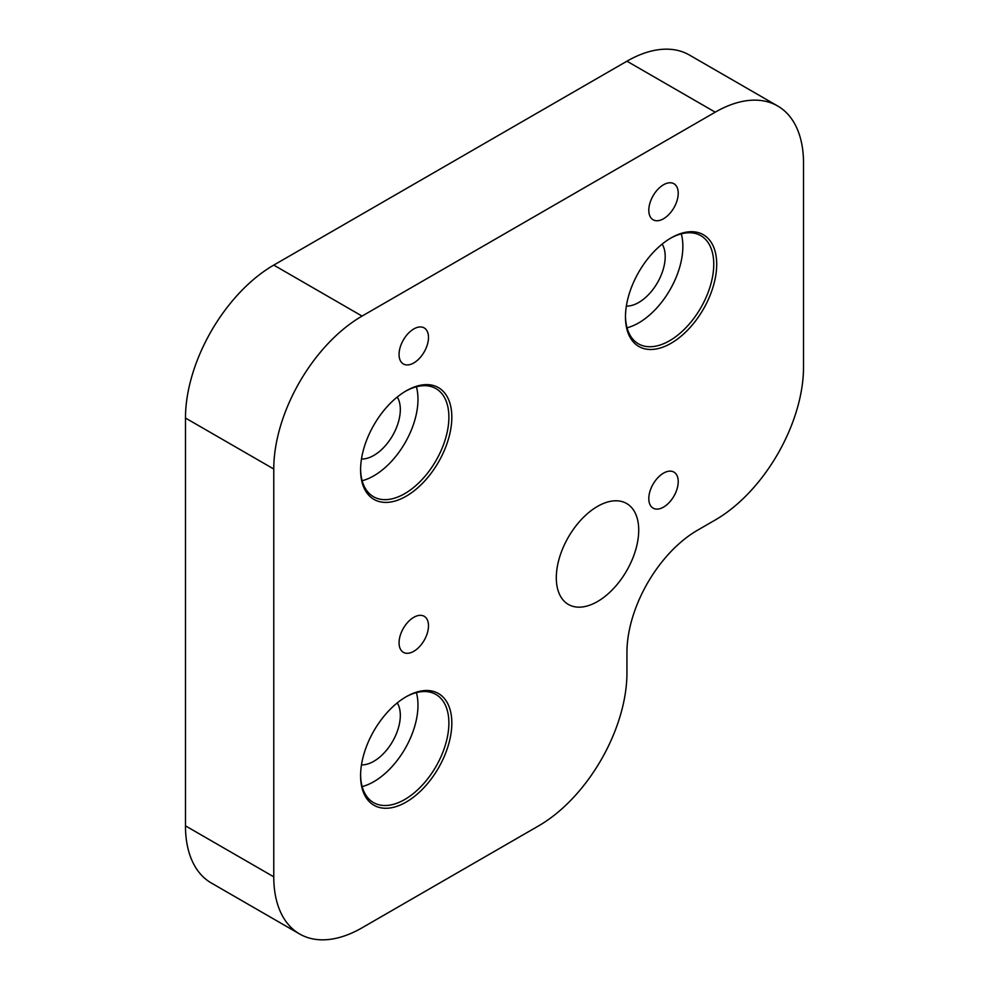 <?xml version="1.0" encoding="UTF-8"?>
<svg xmlns="http://www.w3.org/2000/svg" width="989" height="989" viewBox="0 0 989 989"><rect width="100%" height="100%" fill="white"/><g stroke="black" fill="none" stroke-linecap="round" stroke-linejoin="round"><path stroke-width="1.48" d="M663.52 507.122A20.806 12.016 120 0 0 677.106 488.776A20.806 12.016 120 0 0 673.917 472.099A20.806 12.016 120 0 0 663.52 473.138A20.806 12.016 120 0 0 649.921 491.471A20.806 12.016 120 0 0 653.111 508.148A20.806 12.016 120 0 0 663.52 507.122M663.52 218.754A20.806 12.016 120 0 0 677.106 200.408A20.806 12.016 120 0 0 673.917 183.731A20.806 12.016 120 0 0 663.52 184.77A20.806 12.016 120 0 0 649.921 203.104A20.806 12.016 120 0 0 653.111 219.781A20.806 12.016 120 0 0 663.52 218.754M413.785 362.938A20.806 12.016 120 0 0 427.372 344.592A20.806 12.016 120 0 0 424.182 327.915A20.806 12.016 120 0 0 413.785 328.954A20.806 12.016 120 0 0 400.186 347.287A20.806 12.016 120 0 0 403.376 363.964A20.806 12.016 120 0 0 413.785 362.938M413.785 651.306A20.806 12.016 120 0 0 427.372 632.96A20.806 12.016 120 0 0 424.182 616.283A20.806 12.016 120 0 0 413.785 617.321A20.806 12.016 120 0 0 400.186 635.655A20.806 12.016 120 0 0 403.376 652.332A20.806 12.016 120 0 0 413.785 651.306M597.504 601.547A58.277 33.638 120 0 0 635.581 550.205A58.277 33.638 120 0 0 626.643 503.512A58.277 33.638 120 0 0 597.504 506.393A58.277 33.638 120 0 0 559.44 557.747A58.277 33.638 120 0 0 568.378 604.44A58.277 33.638 120 0 0 597.504 601.547M671.086 237.916L671.086 237.916A64.52 37.248 120 0 0 625.468 316.925A64.52 37.248 120 0 0 671.086 343.27A64.52 37.248 120 0 0 716.704 264.261A64.52 37.248 120 0 0 671.086 237.916M625.481 316.072A62.431 36.049 120 0 0 638.399 343.813A62.431 36.049 120 0 0 669.615 340.723A62.431 36.049 120 0 0 710.399 285.697A62.431 36.049 120 0 0 700.83 235.679A62.431 36.049 120 0 0 670.344 238.349M627.038 327.804A62.431 36.049 120 0 0 638.709 322.884A62.431 36.049 120 0 0 681.285 233.837M626.358 306.096A37.458 21.622 120 0 0 638.709 302.486A37.458 21.622 120 0 0 662.148 244.11M406.207 390.84L406.207 390.84A64.52 37.248 120 0 0 360.589 469.862A64.52 37.248 120 0 0 406.207 496.194A64.52 37.248 120 0 0 451.825 417.185A64.52 37.248 120 0 0 406.207 390.84M360.589 468.996A62.431 36.049 120 0 0 373.521 496.738A62.431 36.049 120 0 0 404.736 493.647A62.431 36.049 120 0 0 445.52 438.634A62.431 36.049 120 0 0 435.951 388.603A62.431 36.049 120 0 0 405.465 391.285M362.159 480.728A62.431 36.049 120 0 0 373.83 475.808A62.431 36.049 120 0 0 416.406 386.773M361.467 459.02A37.458 21.622 120 0 0 373.83 455.422A37.458 21.622 120 0 0 397.257 397.034M406.207 696.713L406.207 696.713A64.52 37.248 120 0 0 360.589 775.722A64.52 37.248 120 0 0 406.207 802.054A64.52 37.248 120 0 0 451.825 723.046A64.52 37.248 120 0 0 406.207 696.713M360.589 774.857A62.431 36.049 120 0 0 373.521 802.598A62.431 36.049 120 0 0 404.736 799.508A62.431 36.049 120 0 0 445.52 744.494A62.431 36.049 120 0 0 435.951 694.463A62.431 36.049 120 0 0 405.465 697.146M362.159 786.589A62.431 36.049 120 0 0 373.83 781.669A62.431 36.049 120 0 0 416.406 692.634M361.467 764.88A37.458 21.622 120 0 0 373.83 761.283A37.458 21.622 120 0 0 397.257 702.895M715.232 519.991A124.861 72.098 120 0 0 803.525 367.055L803.525 163.148A124.861 72.098 120 0 0 777.663 105.984A124.861 72.098 120 0 0 715.232 112.177L362.061 316.084A124.861 72.098 120 0 0 273.768 469.009L273.768 876.823A124.861 72.098 120 0 0 299.63 933.987A124.861 72.098 120 0 0 362.061 927.806L538.646 825.852A124.861 72.098 120 0 0 626.939 672.916L626.939 652.53A99.889 57.671 -60 0 1 697.579 530.191L715.232 519.991M777.663 105.984L689.37 55.013A124.861 72.098 120 0 0 626.939 61.194L273.768 265.101A124.861 72.098 120 0 0 185.475 418.038L185.475 825.852A124.861 72.098 120 0 0 211.337 883.016L299.63 933.987M715.232 112.177L626.939 61.194M362.061 316.084L273.768 265.101M273.768 469.009L185.475 418.038M273.768 876.823L185.475 825.852"/></g></svg>
